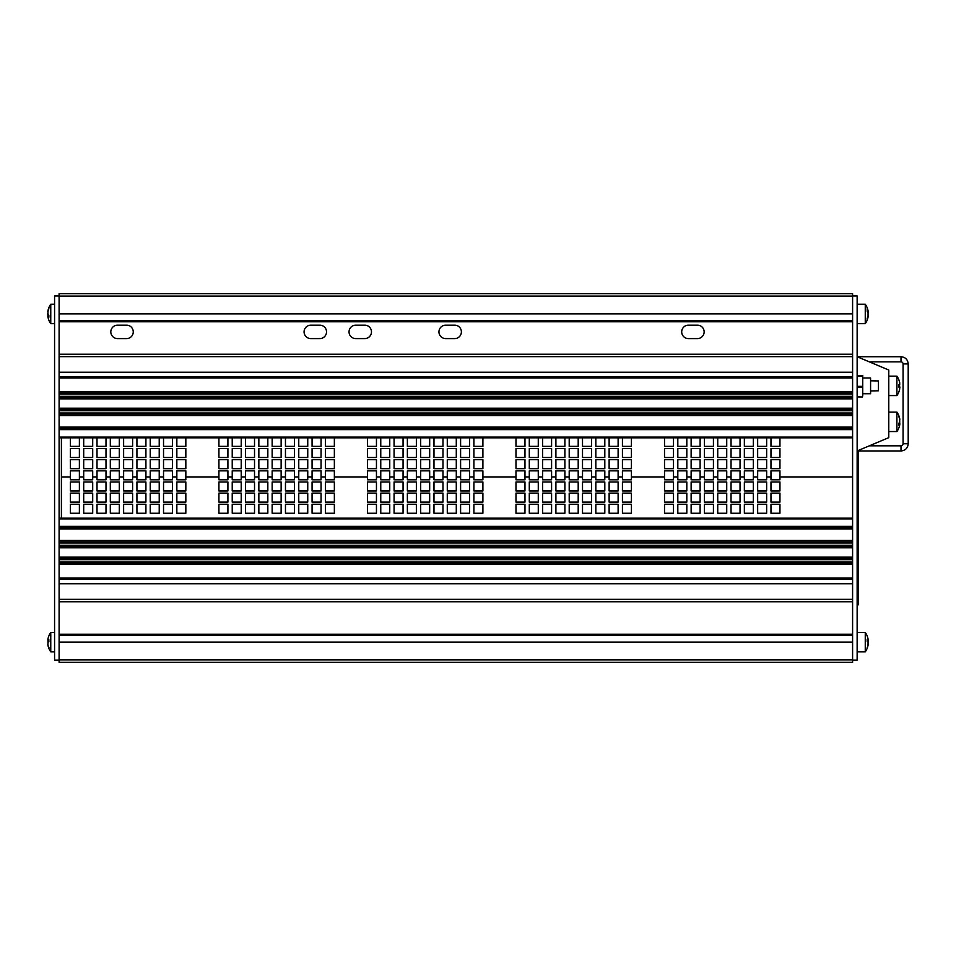 <?xml version="1.0" encoding="UTF-8"?>
<svg xmlns="http://www.w3.org/2000/svg" width="956" height="956" viewBox="0 0 956 956"><rect width="100%" height="100%" fill="white"/><g stroke="black" fill="none" stroke-linecap="round" stroke-linejoin="round"><path stroke-width="1.43" d="M857.138 295.954L857.138 660.118L852.597 660.118L852.597 295.954L857.138 295.954M688.428 338.603A6.728 6.728 180 0 1 681.7 331.875A6.728 6.728 180 0 1 688.428 325.16L697.414 325.16A6.728 6.728 180 0 1 704.142 331.875A6.728 6.728 180 0 1 697.414 338.603L688.428 338.603A6.728 6.728 -0 0 1 681.7 331.875A6.728 6.728 -0 0 1 688.428 325.16M117.54 338.603A6.728 6.728 180 0 1 110.812 331.875A6.728 6.728 180 0 1 117.54 325.16L126.539 325.16A6.728 6.728 180 0 1 133.254 331.875A6.728 6.728 180 0 1 126.539 338.603L117.54 338.603A6.728 6.728 -0 0 1 110.812 331.875A6.728 6.728 -0 0 1 117.54 325.16M445.675 338.603A6.728 6.728 180 0 1 438.947 331.875A6.728 6.728 180 0 1 445.675 325.16L454.662 325.16A6.728 6.728 180 0 1 461.39 331.875A6.728 6.728 180 0 1 454.662 338.603L445.675 338.603A6.728 6.728 -0 0 1 438.947 331.875A6.728 6.728 -0 0 1 445.675 325.16M310.808 338.603A6.728 6.728 180 0 1 304.08 331.875A6.728 6.728 180 0 1 310.808 325.16L319.806 325.16A6.728 6.728 180 0 1 326.522 331.875A6.728 6.728 180 0 1 319.806 338.603L310.808 338.603A6.728 6.728 -0 0 1 304.08 331.875A6.728 6.728 -0 0 1 310.808 325.16M355.763 338.603A6.728 6.728 180 0 1 349.036 331.875A6.728 6.728 180 0 1 355.763 325.16L364.75 325.16A6.728 6.728 180 0 1 371.478 331.875A6.728 6.728 180 0 1 364.75 338.603L355.763 338.603A6.728 6.728 -0 0 1 349.036 331.875A6.728 6.728 -0 0 1 355.763 325.16M59.105 662.317L852.597 662.317L59.105 662.317L852.597 662.317L59.105 662.317L59.105 293.683L852.597 293.683L59.105 293.683L852.597 293.683L852.597 295.954M126.539 325.16A6.728 6.728 -0 0 1 133.254 331.875A6.728 6.728 -0 0 1 126.539 338.603M454.662 325.16A6.728 6.728 -0 0 1 461.39 331.875A6.728 6.728 -0 0 1 454.662 338.603M319.806 325.16A6.728 6.728 -0 0 1 326.522 331.875A6.728 6.728 -0 0 1 319.806 338.603M364.75 325.16A6.728 6.728 -0 0 1 371.478 331.875A6.728 6.728 -0 0 1 364.75 338.603M697.414 325.16A6.728 6.728 -0 0 1 704.142 331.875A6.728 6.728 -0 0 1 697.414 338.603M59.105 409.634L852.597 409.634L59.105 409.634M59.105 414.091L852.597 414.091L59.105 414.091M59.105 428.563L852.597 428.563L59.105 428.563M59.105 437.824L852.597 437.824L852.597 476.936L779.953 476.936L779.953 479.816L770.966 479.816L770.966 470.83L779.953 470.83L779.953 476.936M59.105 354.234L852.597 354.234L59.105 354.234M59.105 392.952L852.597 392.952L59.105 392.952M59.105 397.409L852.597 397.409L59.105 397.409M59.105 546.366L852.597 546.366L59.105 546.366M59.105 541.909L852.597 541.909L59.105 541.909M59.105 527.437L852.597 527.437L59.105 527.437M59.105 518.176L852.597 518.176L852.597 476.936M852.597 662.317L852.597 660.118M59.105 601.766L852.597 601.766L59.105 601.766M59.105 563.048L852.597 563.048L59.105 563.048M59.105 558.591L852.597 558.591L59.105 558.591M59.105 295.954L54.576 295.954L54.576 660.118L59.105 660.118M700.115 490.966L691.128 490.966L691.128 481.979L700.115 481.979L700.115 490.966M713.427 502.115L704.429 502.115L704.429 493.117L713.427 493.117L713.427 502.115M704.429 513.264L704.429 504.266L713.427 504.266L713.427 513.264L704.429 513.264M726.727 502.115L717.741 502.115L717.741 493.117L726.727 493.117L726.727 502.115M717.741 513.264L717.741 504.266L726.727 504.266L726.727 513.264L717.741 513.264M713.427 437.824L713.427 446.368L704.429 446.368L704.429 437.824M731.041 502.115L731.041 493.117L740.04 493.117L740.04 502.115L731.041 502.115M726.727 437.824L726.727 446.368L717.741 446.368L717.741 437.824M731.041 513.264L731.041 504.266L740.04 504.266L740.04 513.264L731.041 513.264M740.04 437.824L740.04 446.368L731.041 446.368L731.041 437.824M744.354 502.115L744.354 493.117L753.34 493.117L753.34 502.115L744.354 502.115M753.34 437.824L753.34 446.368L744.354 446.368L744.354 437.824M744.354 513.264L744.354 504.266L753.34 504.266L753.34 513.264L744.354 513.264M766.652 437.824L766.652 446.368L757.654 446.368L757.654 437.824M757.654 502.115L757.654 493.117L766.652 493.117L766.652 502.115L757.654 502.115M779.953 437.824L779.953 446.368L770.966 446.368L770.966 437.824M757.654 513.264L757.654 504.266L766.652 504.266L766.652 513.264L757.654 513.264M673.502 437.824L673.502 446.368L664.516 446.368L664.516 437.824M770.966 502.115L770.966 493.117L779.953 493.117L779.953 502.115L770.966 502.115M686.814 437.824L686.814 446.368L677.816 446.368L677.816 437.824M770.966 513.264L770.966 504.266L779.953 504.266L779.953 513.264L770.966 513.264M713.427 457.518L704.429 457.518L704.429 448.531L713.427 448.531L713.427 457.518M664.516 502.115L664.516 493.117L673.502 493.117L673.502 502.115L664.516 502.115M713.427 468.667L704.429 468.667L704.429 459.681L713.427 459.681L713.427 468.667M664.516 513.264L664.516 504.266L673.502 504.266L673.502 513.264L664.516 513.264M726.727 457.518L717.741 457.518L717.741 448.531L726.727 448.531L726.727 457.518M677.816 502.115L677.816 493.117L686.814 493.117L686.814 502.115L677.816 502.115M726.727 468.667L717.741 468.667L717.741 459.681L726.727 459.681L726.727 468.667M677.816 513.264L677.816 504.266L686.814 504.266L686.814 513.264L677.816 513.264M740.04 457.518L731.041 457.518L731.041 448.531L740.04 448.531L740.04 457.518M691.128 502.115L691.128 493.117L700.115 493.117L700.115 502.115L691.128 502.115M740.04 468.667L731.041 468.667L731.041 459.681L740.04 459.681L740.04 468.667M691.128 513.264L691.128 504.266L700.115 504.266L700.115 513.264L691.128 513.264M753.34 457.518L744.354 457.518L744.354 448.531L753.34 448.531L753.34 457.518M704.429 490.966L704.429 481.979L713.427 481.979L713.427 490.966L704.429 490.966M753.34 468.667L744.354 468.667L744.354 459.681L753.34 459.681L753.34 468.667M717.741 490.966L717.741 481.979L726.727 481.979L726.727 490.966L717.741 490.966M766.652 457.518L757.654 457.518L757.654 448.531L766.652 448.531L766.652 457.518M731.041 490.966L731.041 481.979L740.04 481.979L740.04 490.966L731.041 490.966M766.652 468.667L757.654 468.667L757.654 459.681L766.652 459.681L766.652 468.667M744.354 490.966L744.354 481.979L753.34 481.979L753.34 490.966L744.354 490.966M779.953 457.518L770.966 457.518L770.966 448.531L779.953 448.531L779.953 457.518M757.654 490.966L757.654 481.979L766.652 481.979L766.652 490.966L757.654 490.966M779.953 468.667L770.966 468.667L770.966 459.681L779.953 459.681L779.953 468.667M770.966 490.966L770.966 481.979L779.953 481.979L779.953 490.966L770.966 490.966M673.502 468.667L664.516 468.667L664.516 459.681L673.502 459.681L673.502 468.667M713.427 476.936L713.427 479.816L704.429 479.816L704.429 470.83L713.427 470.83L713.427 476.936L717.741 476.936L717.741 470.83L726.727 470.83L726.727 479.816L717.741 479.816L717.741 476.936M673.502 490.966L664.516 490.966L664.516 481.979L673.502 481.979L673.502 490.966M686.814 457.518L677.816 457.518L677.816 448.531L686.814 448.531L686.814 457.518M740.04 476.936L740.04 479.816L731.041 479.816L731.041 470.83L740.04 470.83L740.04 476.936L744.354 476.936L744.354 470.83L753.34 470.83L753.34 479.816L744.354 479.816L744.354 476.936M686.814 468.667L677.816 468.667L677.816 459.681L686.814 459.681L686.814 468.667M686.814 490.966L677.816 490.966L677.816 481.979L686.814 481.979L686.814 490.966M766.652 476.936L766.652 479.816L757.654 479.816L757.654 470.83L766.652 470.83L766.652 476.936L770.966 476.936M700.115 437.824L700.115 446.368L691.128 446.368L691.128 437.824M673.502 457.518L664.516 457.518L664.516 448.531L673.502 448.531L673.502 457.518M673.502 476.936L673.502 479.816L664.516 479.816L664.516 470.83L673.502 470.83L673.502 476.936L677.816 476.936L677.816 470.83L686.814 470.83L686.814 479.816L677.816 479.816L677.816 476.936M700.115 457.518L691.128 457.518L691.128 448.531L700.115 448.531L700.115 457.518M700.115 468.667L691.128 468.667L691.128 459.681L700.115 459.681L700.115 468.667M700.115 476.936L700.115 479.816L691.128 479.816L691.128 470.83L700.115 470.83L700.115 476.936L704.429 476.936M551.588 490.966L542.59 490.966L542.59 481.979L551.588 481.979L551.588 490.966M564.888 502.115L555.902 502.115L555.902 493.117L564.888 493.117L564.888 502.115M555.902 513.264L555.902 504.266L564.888 504.266L564.888 513.264L555.902 513.264M578.201 502.115L569.202 502.115L569.202 493.117L578.201 493.117L578.201 502.115M569.202 513.264L569.202 504.266L578.201 504.266L578.201 513.264L569.202 513.264M564.888 437.824L564.888 446.368L555.902 446.368L555.902 437.824M582.515 502.115L582.515 493.117L591.501 493.117L591.501 502.115L582.515 502.115M578.201 437.824L578.201 446.368L569.202 446.368L569.202 437.824M582.515 513.264L582.515 504.266L591.501 504.266L591.501 513.264L582.515 513.264M591.501 437.824L591.501 446.368L582.515 446.368L582.515 437.824M595.827 502.115L595.827 493.117L604.813 493.117L604.813 502.115L595.827 502.115M604.813 437.824L604.813 446.368L595.827 446.368L595.827 437.824M595.827 513.264L595.827 504.266L604.813 504.266L604.813 513.264L595.827 513.264M618.114 437.824L618.114 446.368L609.127 446.368L609.127 437.824M609.127 502.115L609.127 493.117L618.114 493.117L618.114 502.115L609.127 502.115M631.426 437.824L631.426 446.368L622.44 446.368L622.44 437.824M609.127 513.264L609.127 504.266L618.114 504.266L618.114 513.264L609.127 513.264M524.975 437.824L524.975 446.368L515.977 446.368L515.977 437.824M622.44 502.115L622.44 493.117L631.426 493.117L631.426 502.115L622.44 502.115M538.276 437.824L538.276 446.368L529.289 446.368L529.289 437.824M622.44 513.264L622.44 504.266L631.426 504.266L631.426 513.264L622.44 513.264M564.888 457.518L555.902 457.518L555.902 448.531L564.888 448.531L564.888 457.518M515.977 502.115L515.977 493.117L524.975 493.117L524.975 502.115L515.977 502.115M564.888 468.667L555.902 468.667L555.902 459.681L564.888 459.681L564.888 468.667M515.977 513.264L515.977 504.266L524.975 504.266L524.975 513.264L515.977 513.264M578.201 457.518L569.202 457.518L569.202 448.531L578.201 448.531L578.201 457.518M529.289 502.115L529.289 493.117L538.276 493.117L538.276 502.115L529.289 502.115M578.201 468.667L569.202 468.667L569.202 459.681L578.201 459.681L578.201 468.667M529.289 513.264L529.289 504.266L538.276 504.266L538.276 513.264L529.289 513.264M591.501 457.518L582.515 457.518L582.515 448.531L591.501 448.531L591.501 457.518M542.59 502.115L542.59 493.117L551.588 493.117L551.588 502.115L542.59 502.115M591.501 468.667L582.515 468.667L582.515 459.681L591.501 459.681L591.501 468.667M542.59 513.264L542.59 504.266L551.588 504.266L551.588 513.264L542.59 513.264M604.813 457.518L595.827 457.518L595.827 448.531L604.813 448.531L604.813 457.518M555.902 490.966L555.902 481.979L564.888 481.979L564.888 490.966L555.902 490.966M604.813 468.667L595.827 468.667L595.827 459.681L604.813 459.681L604.813 468.667M569.202 490.966L569.202 481.979L578.201 481.979L578.201 490.966L569.202 490.966M618.114 457.518L609.127 457.518L609.127 448.531L618.114 448.531L618.114 457.518M582.515 490.966L582.515 481.979L591.501 481.979L591.501 490.966L582.515 490.966M618.114 468.667L609.127 468.667L609.127 459.681L618.114 459.681L618.114 468.667M595.827 490.966L595.827 481.979L604.813 481.979L604.813 490.966L595.827 490.966M631.426 457.518L622.44 457.518L622.44 448.531L631.426 448.531L631.426 457.518M609.127 490.966L609.127 481.979L618.114 481.979L618.114 490.966L609.127 490.966M631.426 468.667L622.44 468.667L622.44 459.681L631.426 459.681L631.426 468.667M622.44 490.966L622.44 481.979L631.426 481.979L631.426 490.966L622.44 490.966M524.975 468.667L515.977 468.667L515.977 459.681L524.975 459.681L524.975 468.667M564.888 476.936L564.888 479.816L555.902 479.816L555.902 470.83L564.888 470.83L564.888 476.936L569.202 476.936L569.202 470.83L578.201 470.83L578.201 479.816L569.202 479.816L569.202 476.936M524.975 490.966L515.977 490.966L515.977 481.979L524.975 481.979L524.975 490.966M538.276 457.518L529.289 457.518L529.289 448.531L538.276 448.531L538.276 457.518M591.501 476.936L591.501 479.816L582.515 479.816L582.515 470.83L591.501 470.83L591.501 476.936L595.827 476.936L595.827 470.83L604.813 470.83L604.813 479.816L595.827 479.816L595.827 476.936M538.276 468.667L529.289 468.667L529.289 459.681L538.276 459.681L538.276 468.667M538.276 490.966L529.289 490.966L529.289 481.979L538.276 481.979L538.276 490.966M618.114 476.936L618.114 479.816L609.127 479.816L609.127 470.83L618.114 470.83L618.114 476.936L622.44 476.936L622.44 470.83L631.426 470.83L631.426 479.816L622.44 479.816L622.44 476.936M551.588 437.824L551.588 446.368L542.59 446.368L542.59 437.824M524.975 457.518L515.977 457.518L515.977 448.531L524.975 448.531L524.975 457.518M524.975 476.936L524.975 479.816L515.977 479.816L515.977 470.83L524.975 470.83L524.975 476.936L529.289 476.936L529.289 470.83L538.276 470.83L538.276 479.816L529.289 479.816L529.289 476.936M551.588 457.518L542.59 457.518L542.59 448.531L551.588 448.531L551.588 457.518M551.588 468.667L542.59 468.667L542.59 459.681L551.588 459.681L551.588 468.667M551.588 476.936L551.588 479.816L542.59 479.816L542.59 470.83L551.588 470.83L551.588 476.936L555.902 476.936M403.062 490.966L394.063 490.966L394.063 481.979L403.062 481.979L403.062 490.966M416.362 502.115L407.375 502.115L407.375 493.117L416.362 493.117L416.362 502.115M407.375 513.264L407.375 504.266L416.362 504.266L416.362 513.264L407.375 513.264M429.674 502.115L420.676 502.115L420.676 493.117L429.674 493.117L429.674 502.115M420.676 513.264L420.676 504.266L429.674 504.266L429.674 513.264L420.676 513.264M416.362 437.824L416.362 446.368L407.375 446.368L407.375 437.824M433.988 502.115L433.988 493.117L442.975 493.117L442.975 502.115L433.988 502.115M429.674 437.824L429.674 446.368L420.676 446.368L420.676 437.824M433.988 513.264L433.988 504.266L442.975 504.266L442.975 513.264L433.988 513.264M442.975 437.824L442.975 446.368L433.988 446.368L433.988 437.824M447.289 502.115L447.289 493.117L456.287 493.117L456.287 502.115L447.289 502.115M456.287 437.824L456.287 446.368L447.289 446.368L447.289 437.824M447.289 513.264L447.289 504.266L456.287 504.266L456.287 513.264L447.289 513.264M469.587 437.824L469.587 446.368L460.601 446.368L460.601 437.824M460.601 502.115L460.601 493.117L469.587 493.117L469.587 502.115L460.601 502.115M482.9 437.824L482.9 446.368L473.901 446.368L473.901 437.824M460.601 513.264L460.601 504.266L469.587 504.266L469.587 513.264L460.601 513.264M376.449 437.824L376.449 446.368L367.451 446.368L367.451 437.824M473.901 502.115L473.901 493.117L482.9 493.117L482.9 502.115L473.901 502.115M389.749 437.824L389.749 446.368L380.763 446.368L380.763 437.824M473.901 513.264L473.901 504.266L482.9 504.266L482.9 513.264L473.901 513.264M416.362 457.518L407.375 457.518L407.375 448.531L416.362 448.531L416.362 457.518M367.451 502.115L367.451 493.117L376.449 493.117L376.449 502.115L367.451 502.115M416.362 468.667L407.375 468.667L407.375 459.681L416.362 459.681L416.362 468.667M367.451 513.264L367.451 504.266L376.449 504.266L376.449 513.264L367.451 513.264M429.674 457.518L420.676 457.518L420.676 448.531L429.674 448.531L429.674 457.518M380.763 502.115L380.763 493.117L389.749 493.117L389.749 502.115L380.763 502.115M429.674 468.667L420.676 468.667L420.676 459.681L429.674 459.681L429.674 468.667M380.763 513.264L380.763 504.266L389.749 504.266L389.749 513.264L380.763 513.264M442.975 457.518L433.988 457.518L433.988 448.531L442.975 448.531L442.975 457.518M394.063 502.115L394.063 493.117L403.062 493.117L403.062 502.115L394.063 502.115M442.975 468.667L433.988 468.667L433.988 459.681L442.975 459.681L442.975 468.667M394.063 513.264L394.063 504.266L403.062 504.266L403.062 513.264L394.063 513.264M456.287 457.518L447.289 457.518L447.289 448.531L456.287 448.531L456.287 457.518M407.375 490.966L407.375 481.979L416.362 481.979L416.362 490.966L407.375 490.966M456.287 468.667L447.289 468.667L447.289 459.681L456.287 459.681L456.287 468.667M420.676 490.966L420.676 481.979L429.674 481.979L429.674 490.966L420.676 490.966M469.587 457.518L460.601 457.518L460.601 448.531L469.587 448.531L469.587 457.518M433.988 490.966L433.988 481.979L442.975 481.979L442.975 490.966L433.988 490.966M469.587 468.667L460.601 468.667L460.601 459.681L469.587 459.681L469.587 468.667M447.289 490.966L447.289 481.979L456.287 481.979L456.287 490.966L447.289 490.966M482.9 457.518L473.901 457.518L473.901 448.531L482.9 448.531L482.9 457.518M460.601 490.966L460.601 481.979L469.587 481.979L469.587 490.966L460.601 490.966M482.9 468.667L473.901 468.667L473.901 459.681L482.9 459.681L482.9 468.667M473.901 490.966L473.901 481.979L482.9 481.979L482.9 490.966L473.901 490.966M376.449 468.667L367.451 468.667L367.451 459.681L376.449 459.681L376.449 468.667M416.362 476.936L416.362 479.816L407.375 479.816L407.375 470.83L416.362 470.83L416.362 476.936L420.676 476.936L420.676 470.83L429.674 470.83L429.674 479.816L420.676 479.816L420.676 476.936M376.449 490.966L367.451 490.966L367.451 481.979L376.449 481.979L376.449 490.966M389.749 457.518L380.763 457.518L380.763 448.531L389.749 448.531L389.749 457.518M442.975 476.936L442.975 479.816L433.988 479.816L433.988 470.83L442.975 470.83L442.975 476.936L447.289 476.936L447.289 470.83L456.287 470.83L456.287 479.816L447.289 479.816L447.289 476.936M389.749 468.667L380.763 468.667L380.763 459.681L389.749 459.681L389.749 468.667M389.749 490.966L380.763 490.966L380.763 481.979L389.749 481.979L389.749 490.966M469.587 476.936L469.587 479.816L460.601 479.816L460.601 470.83L469.587 470.83L469.587 476.936L473.901 476.936L473.901 470.83L482.9 470.83L482.9 479.816L473.901 479.816L473.901 476.936M403.062 437.824L403.062 446.368L394.063 446.368L394.063 437.824M376.449 457.518L367.451 457.518L367.451 448.531L376.449 448.531L376.449 457.518M376.449 476.936L376.449 479.816L367.451 479.816L367.451 470.83L376.449 470.83L376.449 476.936L380.763 476.936L380.763 470.83L389.749 470.83L389.749 479.816L380.763 479.816L380.763 476.936M403.062 457.518L394.063 457.518L394.063 448.531L403.062 448.531L403.062 457.518M403.062 468.667L394.063 468.667L394.063 459.681L403.062 459.681L403.062 468.667M403.062 476.936L403.062 479.816L394.063 479.816L394.063 470.83L403.062 470.83L403.062 476.936L407.375 476.936M254.523 490.966L245.537 490.966L245.537 481.979L254.523 481.979L254.523 490.966M267.835 502.115L258.849 502.115L258.849 493.117L267.835 493.117L267.835 502.115M258.849 513.264L258.849 504.266L267.835 504.266L267.835 513.264L258.849 513.264M281.136 502.115L272.149 502.115L272.149 493.117L281.136 493.117L281.136 502.115M272.149 513.264L272.149 504.266L281.136 504.266L281.136 513.264L272.149 513.264M267.835 437.824L267.835 446.368L258.849 446.368L258.849 437.824M285.462 502.115L285.462 493.117L294.448 493.117L294.448 502.115L285.462 502.115M281.136 437.824L281.136 446.368L272.149 446.368L272.149 437.824M285.462 513.264L285.462 504.266L294.448 504.266L294.448 513.264L285.462 513.264M294.448 437.824L294.448 446.368L285.462 446.368L285.462 437.824M298.762 502.115L298.762 493.117L307.748 493.117L307.748 502.115L298.762 502.115M307.748 437.824L307.748 446.368L298.762 446.368L298.762 437.824M298.762 513.264L298.762 504.266L307.748 504.266L307.748 513.264L298.762 513.264M321.061 437.824L321.061 446.368L312.074 446.368L312.074 437.824M312.074 502.115L312.074 493.117L321.061 493.117L321.061 502.115L312.074 502.115M334.361 437.824L334.361 446.368L325.375 446.368L325.375 437.824M312.074 513.264L312.074 504.266L321.061 504.266L321.061 513.264L312.074 513.264M227.91 437.824L227.91 446.368L218.924 446.368L218.924 437.824M325.375 502.115L325.375 493.117L334.361 493.117L334.361 502.115L325.375 502.115M241.223 437.824L241.223 446.368L232.224 446.368L232.224 437.824M325.375 513.264L325.375 504.266L334.361 504.266L334.361 513.264L325.375 513.264M267.835 457.518L258.849 457.518L258.849 448.531L267.835 448.531L267.835 457.518M218.924 502.115L218.924 493.117L227.91 493.117L227.91 502.115L218.924 502.115M267.835 468.667L258.849 468.667L258.849 459.681L267.835 459.681L267.835 468.667M218.924 513.264L218.924 504.266L227.91 504.266L227.91 513.264L218.924 513.264M281.136 457.518L272.149 457.518L272.149 448.531L281.136 448.531L281.136 457.518M232.224 502.115L232.224 493.117L241.223 493.117L241.223 502.115L232.224 502.115M281.136 468.667L272.149 468.667L272.149 459.681L281.136 459.681L281.136 468.667M232.224 513.264L232.224 504.266L241.223 504.266L241.223 513.264L232.224 513.264M294.448 457.518L285.462 457.518L285.462 448.531L294.448 448.531L294.448 457.518M245.537 502.115L245.537 493.117L254.523 493.117L254.523 502.115L245.537 502.115M294.448 468.667L285.462 468.667L285.462 459.681L294.448 459.681L294.448 468.667M245.537 513.264L245.537 504.266L254.523 504.266L254.523 513.264L245.537 513.264M307.748 457.518L298.762 457.518L298.762 448.531L307.748 448.531L307.748 457.518M258.849 490.966L258.849 481.979L267.835 481.979L267.835 490.966L258.849 490.966M307.748 468.667L298.762 468.667L298.762 459.681L307.748 459.681L307.748 468.667M272.149 490.966L272.149 481.979L281.136 481.979L281.136 490.966L272.149 490.966M321.061 457.518L312.074 457.518L312.074 448.531L321.061 448.531L321.061 457.518M285.462 490.966L285.462 481.979L294.448 481.979L294.448 490.966L285.462 490.966M321.061 468.667L312.074 468.667L312.074 459.681L321.061 459.681L321.061 468.667M298.762 490.966L298.762 481.979L307.748 481.979L307.748 490.966L298.762 490.966M334.361 457.518L325.375 457.518L325.375 448.531L334.361 448.531L334.361 457.518M312.074 490.966L312.074 481.979L321.061 481.979L321.061 490.966L312.074 490.966M334.361 468.667L325.375 468.667L325.375 459.681L334.361 459.681L334.361 468.667M325.375 490.966L325.375 481.979L334.361 481.979L334.361 490.966L325.375 490.966M227.91 468.667L218.924 468.667L218.924 459.681L227.91 459.681L227.91 468.667M267.835 476.936L267.835 479.816L258.849 479.816L258.849 470.83L267.835 470.83L267.835 476.936L272.149 476.936L272.149 470.83L281.136 470.83L281.136 479.816L272.149 479.816L272.149 476.936M227.91 490.966L218.924 490.966L218.924 481.979L227.91 481.979L227.91 490.966M241.223 457.518L232.224 457.518L232.224 448.531L241.223 448.531L241.223 457.518M294.448 476.936L294.448 479.816L285.462 479.816L285.462 470.83L294.448 470.83L294.448 476.936L298.762 476.936L298.762 470.83L307.748 470.83L307.748 479.816L298.762 479.816L298.762 476.936M241.223 468.667L232.224 468.667L232.224 459.681L241.223 459.681L241.223 468.667M241.223 490.966L232.224 490.966L232.224 481.979L241.223 481.979L241.223 490.966M321.061 476.936L321.061 479.816L312.074 479.816L312.074 470.83L321.061 470.83L321.061 476.936L325.375 476.936L325.375 470.83L334.361 470.83L334.361 479.816L325.375 479.816L325.375 476.936M254.523 437.824L254.523 446.368L245.537 446.368L245.537 437.824M227.91 457.518L218.924 457.518L218.924 448.531L227.91 448.531L227.91 457.518M227.91 476.936L227.91 479.816L218.924 479.816L218.924 470.83L227.91 470.83L227.91 476.936L232.224 476.936L232.224 470.83L241.223 470.83L241.223 479.816L232.224 479.816L232.224 476.936M254.523 457.518L245.537 457.518L245.537 448.531L254.523 448.531L254.523 457.518M254.523 468.667L245.537 468.667L245.537 459.681L254.523 459.681L254.523 468.667M254.523 476.936L254.523 479.816L245.537 479.816L245.537 470.83L254.523 470.83L254.523 476.936L258.849 476.936M726.727 476.936L731.041 476.936M753.34 476.936L757.654 476.936M61.399 518.176L61.399 437.824M61.399 476.936L70.397 476.936L70.397 470.83L79.384 470.83L79.384 476.936L83.698 476.936L83.698 470.83L92.696 470.83L92.696 476.936L97.01 476.936L97.01 470.83L105.997 470.83L105.997 476.936L110.31 476.936L110.31 470.83L119.309 470.83L119.309 476.936L123.623 476.936L123.623 470.83L132.609 470.83L132.609 476.936L136.923 476.936L136.923 470.83L145.921 470.83L145.921 476.936L150.235 476.936L150.235 470.83L159.222 470.83L159.222 476.936L163.536 476.936L163.536 470.83L172.534 470.83L172.534 476.936L176.848 476.936L176.848 470.83L185.834 470.83L185.834 476.936L218.924 476.936M241.223 476.936L245.537 476.936M281.136 476.936L285.462 476.936M307.748 476.936L312.074 476.936M334.361 476.936L367.451 476.936M389.749 476.936L394.063 476.936M429.674 476.936L433.988 476.936M456.287 476.936L460.601 476.936M482.9 476.936L515.977 476.936M538.276 476.936L542.59 476.936M578.201 476.936L582.515 476.936M604.813 476.936L609.127 476.936M631.426 476.936L664.516 476.936M686.814 476.936L691.128 476.936M97.01 459.681L105.997 459.681L105.997 468.667L97.01 468.667L97.01 459.681M97.01 448.531L105.997 448.531L105.997 457.518L97.01 457.518L97.01 448.531M70.397 448.531L79.384 448.531L79.384 457.518L70.397 457.518L70.397 448.531M105.997 437.824L105.997 446.368L97.01 446.368L97.01 437.824M83.698 459.681L92.696 459.681L92.696 468.667L83.698 468.667L83.698 459.681M83.698 448.531L92.696 448.531L92.696 457.518L83.698 457.518L83.698 448.531M70.397 459.681L79.384 459.681L79.384 468.667L70.397 468.667L70.397 459.681M176.848 459.681L185.834 459.681L185.834 468.667L176.848 468.667L176.848 459.681M176.848 448.531L185.834 448.531L185.834 457.518L176.848 457.518L176.848 448.531M163.536 459.681L172.534 459.681L172.534 468.667L163.536 468.667L163.536 459.681M163.536 448.531L172.534 448.531L172.534 457.518L163.536 457.518L163.536 448.531M150.235 459.681L159.222 459.681L159.222 468.667L150.235 468.667L150.235 459.681M150.235 448.531L159.222 448.531L159.222 457.518L150.235 457.518L150.235 448.531M136.923 459.681L145.921 459.681L145.921 468.667L136.923 468.667L136.923 459.681M136.923 448.531L145.921 448.531L145.921 457.518L136.923 457.518L136.923 448.531M123.623 459.681L132.609 459.681L132.609 468.667L123.623 468.667L123.623 459.681M123.623 448.531L132.609 448.531L132.609 457.518L123.623 457.518L123.623 448.531M110.31 459.681L119.309 459.681L119.309 468.667L110.31 468.667L110.31 459.681M110.31 448.531L119.309 448.531L119.309 457.518L110.31 457.518L110.31 448.531M92.696 437.824L92.696 446.368L83.698 446.368L83.698 437.824M79.384 437.824L79.384 446.368L70.397 446.368L70.397 437.824M185.834 437.824L185.834 446.368L176.848 446.368L176.848 437.824M172.534 437.824L172.534 446.368L163.536 446.368L163.536 437.824M159.222 437.824L159.222 446.368L150.235 446.368L150.235 437.824M145.921 437.824L145.921 446.368L136.923 446.368L136.923 437.824M132.609 437.824L132.609 446.368L123.623 446.368L123.623 437.824M119.309 437.824L119.309 446.368L110.31 446.368L110.31 437.824M105.997 490.966L97.01 490.966L97.01 481.979L105.997 481.979L105.997 490.966M105.997 476.936L105.997 479.816L97.01 479.816L97.01 476.936M92.696 490.966L83.698 490.966L83.698 481.979L92.696 481.979L92.696 490.966M92.696 476.936L92.696 479.816L83.698 479.816L83.698 476.936M79.384 490.966L70.397 490.966L70.397 481.979L79.384 481.979L79.384 490.966M79.384 476.936L79.384 479.816L70.397 479.816L70.397 476.936M185.834 490.966L176.848 490.966L176.848 481.979L185.834 481.979L185.834 490.966M185.834 476.936L185.834 479.816L176.848 479.816L176.848 476.936M172.534 490.966L163.536 490.966L163.536 481.979L172.534 481.979L172.534 490.966M172.534 476.936L172.534 479.816L163.536 479.816L163.536 476.936M159.222 490.966L150.235 490.966L150.235 481.979L159.222 481.979L159.222 490.966M159.222 476.936L159.222 479.816L150.235 479.816L150.235 476.936M145.921 490.966L136.923 490.966L136.923 481.979L145.921 481.979L145.921 490.966M145.921 476.936L145.921 479.816L136.923 479.816L136.923 476.936M132.609 490.966L123.623 490.966L123.623 481.979L132.609 481.979L132.609 490.966M132.609 476.936L132.609 479.816L123.623 479.816L123.623 476.936M119.309 490.966L110.31 490.966L110.31 481.979L119.309 481.979L119.309 490.966M119.309 476.936L119.309 479.816L110.31 479.816L110.31 476.936M105.997 513.264L97.01 513.264L97.01 504.266L105.997 504.266L105.997 513.264M105.997 502.115L97.01 502.115L97.01 493.117L105.997 493.117L105.997 502.115M92.696 513.264L83.698 513.264L83.698 504.266L92.696 504.266L92.696 513.264M92.696 502.115L83.698 502.115L83.698 493.117L92.696 493.117L92.696 502.115M79.384 513.264L70.397 513.264L70.397 504.266L79.384 504.266L79.384 513.264M79.384 502.115L70.397 502.115L70.397 493.117L79.384 493.117L79.384 502.115M185.834 513.264L176.848 513.264L176.848 504.266L185.834 504.266L185.834 513.264M185.834 502.115L176.848 502.115L176.848 493.117L185.834 493.117L185.834 502.115M172.534 513.264L163.536 513.264L163.536 504.266L172.534 504.266L172.534 513.264M172.534 502.115L163.536 502.115L163.536 493.117L172.534 493.117L172.534 502.115M159.222 513.264L150.235 513.264L150.235 504.266L159.222 504.266L159.222 513.264M159.222 502.115L150.235 502.115L150.235 493.117L159.222 493.117L159.222 502.115M145.921 513.264L136.923 513.264L136.923 504.266L145.921 504.266L145.921 513.264M145.921 502.115L136.923 502.115L136.923 493.117L145.921 493.117L145.921 502.115M132.609 513.264L123.623 513.264L123.623 504.266L132.609 504.266L132.609 513.264M132.609 502.115L123.623 502.115L123.623 493.117L132.609 493.117L132.609 502.115M119.309 513.264L110.31 513.264L110.31 504.266L119.309 504.266L119.309 513.264M119.309 502.115L110.31 502.115L110.31 493.117L119.309 493.117L119.309 502.115M870.581 390.92L878.445 390.789L878.445 380.93L870.581 380.799M862.742 393.729L870.581 393.729L870.581 377.99L862.742 377.99M47.967 643.161L47.967 640.185M47.967 641.118L47.967 644.093M47.8 314.608L47.836 313.759M47.967 311.608L47.967 310.867M47.967 316.269L47.967 316.998L47.967 316.269M47.8 313.269L47.812 313.938M47.967 317.081L47.967 315.922A16.778 7.23 -0.6 0 0 48.84 317.237L48.84 315.265A16.778 5.521 -179.5 0 1 47.967 314.261L47.967 311.465A16.778 15.141 -1.2 0 1 48.84 308.704L48.84 307.892A16.778 15.846 -178.5 0 0 47.967 310.784L47.967 311.943L48.123 310.784M47.967 313.616L47.967 316.4M47.812 311.68A16.79 16.79 0 0 1 50.764 304.223L50.764 323.642L54.576 323.642M47.967 643.699L47.967 645.3A16.778 16.527 -2.9 0 0 48.84 648.311L49.055 647.774M48.84 648.311L48.84 647.821A16.778 16.109 -178.2 0 1 47.967 644.882L47.967 642.324A16.778 2.916 -0.5 0 1 48.84 641.787L48.84 639.719A16.778 4.708 -179.5 0 0 47.967 640.568L48.816 640.663M48.84 639.719L48.816 641.811M48.816 640.58L47.967 640.568L47.967 638.978A16.778 16.527 -177.1 0 1 48.84 635.967M47.967 639.385L47.967 641.954A16.778 2.916 -179.5 0 0 48.206 642.133M47.812 639.97A16.79 16.79 0 0 1 50.764 632.43L50.764 651.849L54.576 651.849M899.704 384.898L899.704 382.806L899.704 385.029L898.819 384.933L898.819 387.06A16.778 1.291 0.5 0 0 899.704 386.833L899.704 388.913A16.778 16.766 165.1 0 1 898.819 391.972L898.855 391.888M899.871 387.347L898.855 386.69L899.716 386.69M898.819 379.747L898.819 379.795A16.778 16.73 6.5 0 1 899.704 382.842A16.778 16.766 14.9 0 0 898.855 379.831L898.855 379.95M899.716 385.029L898.855 385.041L899.716 385.029M898.819 392.044A16.79 16.79 0 0 1 896.907 395.569L896.907 376.15L888.781 376.15M899.536 418.68L899.704 419.815L899.704 418.68A16.778 15.786 178.5 0 0 898.819 415.8L898.819 416.637A16.778 15.057 1.1 0 1 899.704 419.385L899.704 422.182A16.778 5.688 179.5 0 1 898.819 423.221L898.819 425.181A16.778 7.385 0.6 0 0 899.704 423.843L899.704 424.966M899.704 424.261L899.704 421.465M899.811 424.356A16.79 16.79 0 0 1 896.907 431.538L896.907 412.12L888.781 412.12M862.742 375.911L862.742 376.987L862.742 375.505L857.138 375.529M862.742 396.011L862.742 386.26M862.348 396.967L857.138 396.919M857.138 375.899L857.138 377.393M857.138 385.304L857.138 388.088M857.138 395.629L857.675 396.967M862.742 376.15L862.742 385.698M868.048 310.772L868.048 312.146M868.048 313.867L868.048 316.544M868.048 313.998L868.048 311.321M868.048 317.093L868.048 315.719M867.307 311.441L868.048 311.441A16.778 10.492 179.4 0 0 867.176 309.529L867.176 311.25A16.778 8.998 0.6 0 1 868.048 312.899L868.048 315.874A16.778 13.085 179.2 0 1 867.176 318.276L867.176 319.507A16.778 14.161 0.9 0 0 868.048 316.926L867.749 316.926M868.048 314.966L868.048 311.991A16.778 13.085 0.8 0 0 868.024 311.883M868.215 316.101A16.79 16.79 0 0 1 865.264 323.642L865.264 304.223L857.138 304.223M867.176 636.003A16.778 16.3 177.9 0 1 868.048 638.967L868.048 640.4A16.778 5.736 179.5 0 0 867.176 639.361L867.176 641.38A16.778 3.979 0.5 0 1 868.048 642.121L868.048 644.774A16.778 15.762 178.5 0 1 867.176 647.654L867.176 648.276A16.778 16.3 2.1 0 0 868.048 645.3L868.06 645.228A16.79 16.79 0 0 0 868.12 644.906M867.94 645.3L868.048 643.878M868.048 638.978L868.06 639.038A16.79 16.79 0 0 0 865.264 632.43L857.138 632.43M867.2 640.52L868.156 640.52L867.2 640.4M868.048 642.157L868.048 639.492M868.06 645.228A16.79 16.79 0 0 1 865.264 651.849L865.264 632.43M868.215 643.089L868.12 642.133M868.215 641.189L868.096 642.205M888.781 437.645L857.138 450.957L901.006 450.957C905.368 450.527 907.77 448.125 908.2 443.763L903.073 443.763A2.067 2.067 0 0 1 901.006 445.831L901.006 450.957C905.368 450.527 907.77 448.125 908.2 443.763L908.2 363.925C907.77 359.564 905.368 357.162 901.006 356.731L901.006 361.858A2.067 2.067 0 0 1 903.073 363.925L908.2 363.925C907.77 359.564 905.368 357.162 901.006 356.731L857.138 356.731L888.781 370.032L888.781 437.645M857.138 604.873L858.213 604.873L858.213 452.033L857.138 452.033M59.105 320.678L852.597 320.678M59.105 376.903L852.597 376.903M59.105 635.322L852.597 635.322M59.105 579.097L852.597 579.097M59.105 398.843L852.597 398.843M59.105 408.2L852.597 408.2M59.105 410.71L852.597 410.71M59.105 413.016L852.597 413.016M59.105 415.537L852.597 415.537M59.105 427.129L852.597 427.129M59.105 429.638L852.597 429.638M59.105 437.107L852.597 437.107M59.105 293.683L852.597 293.683M59.105 296.085L852.597 296.085M59.105 313.867L852.597 313.867M59.105 356.648L852.597 356.648M59.105 372.243L852.597 372.243M59.105 391.506L852.597 391.506M59.105 394.027L852.597 394.027M59.105 396.322L852.597 396.322M59.105 557.157L852.597 557.157M59.105 547.8L852.597 547.8M59.105 545.29L852.597 545.29M59.105 542.984L852.597 542.984M59.105 540.463L852.597 540.463M59.105 528.871L852.597 528.871M59.105 526.362L852.597 526.362M59.105 518.893L852.597 518.893M59.105 659.915L852.597 659.915M59.105 642.133L852.597 642.133M59.105 599.352L852.597 599.352M59.105 583.758L852.597 583.758M59.105 564.494L852.597 564.494M59.105 561.973L852.597 561.973M59.105 559.678L852.597 559.678M47.967 315.922L48.816 315.91M899.704 423.843L898.855 423.831M862.348 386.355L857.675 386.355M862.348 387.072L857.675 387.072M862.348 375.947L857.675 375.947M862.348 376.329L857.675 376.329M869.315 445.831L901.006 445.831L869.315 445.831M869.315 361.858L901.006 361.858M903.073 363.925L903.073 443.763M857.138 600.38L858.213 600.38M857.138 456.526L858.213 456.526M852.597 321.766L59.105 321.766M852.597 377.99L59.105 377.99L852.597 377.99M59.105 634.234L852.597 634.234M59.105 578.01L852.597 578.01L59.105 578.01M47.812 644.308A16.79 16.79 0 0 0 50.764 651.849A16.79 16.79 0 0 1 48.206 646.375M48.816 315.217L48.816 317.165M48.816 308.047L48.816 308.848M47.836 315.719L48.816 315.719M47.86 316.496A16.79 16.79 0 0 0 50.764 323.642M50.764 304.223L54.576 304.223M54.576 632.43L50.764 632.43A16.79 16.79 0 0 0 48.206 637.903M896.907 376.15A16.79 16.79 0 0 1 898.819 379.675L898.855 379.843M898.855 387.037L898.855 384.945M896.907 395.569L888.781 395.569M898.855 425.109L898.855 423.173M898.855 416.768L898.855 415.956M899.835 423.627L898.855 423.627M899.811 419.29A16.79 16.79 0 0 0 896.907 412.12M896.907 431.538L888.781 431.538M862.336 375.469L857.699 375.469M867.2 311.333L867.2 309.625M867.2 319.364L867.2 318.145M867.2 308.501L867.2 309.72M868.215 311.883L867.582 311.883M868.215 311.764A16.79 16.79 0 0 0 865.264 304.223M865.264 323.642L857.138 323.642M867.2 641.416L867.2 639.409M867.2 648.12L867.2 647.511M865.264 651.849L857.138 651.849M908.2 363.925C907.77 359.564 905.368 357.162 901.006 356.731C905.368 357.162 907.77 359.564 908.2 363.925C907.77 359.564 905.368 357.162 901.006 356.731C905.368 357.162 907.77 359.564 908.2 363.925C907.77 359.564 905.368 357.162 901.006 356.731C905.368 357.162 907.77 359.564 908.2 363.925M901.006 450.957C905.368 450.527 907.77 448.125 908.2 443.763C907.77 448.125 905.368 450.527 901.006 450.957C905.368 450.527 907.77 448.125 908.2 443.763C907.77 448.125 905.368 450.527 901.006 450.957C905.368 450.527 907.77 448.125 908.2 443.763C907.77 448.125 905.368 450.527 901.006 450.957"/></g></svg>
